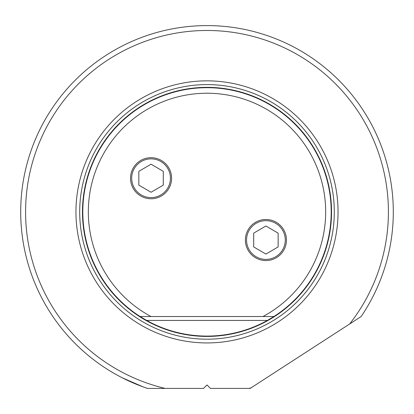 <?xml version="1.0" encoding="UTF-8"?>
<svg xmlns="http://www.w3.org/2000/svg" width="414" height="414" viewBox="0 0 414 414"><rect width="100%" height="100%" fill="white"/><g stroke="black" fill="none" stroke-linecap="round" stroke-linejoin="round"><path stroke-width="0.62" d="M251.008 387.882L250.191 388.41L248.835 388.41A181.41 181.41 0 0 0 251.008 387.882L361.137 316.534A186.3 186.3 0 0 0 207 25.59A186.3 186.3 0 0 0 147.431 388.41L143.135 386.899L122.156 377.749M266.895 377.589L338.605 331.128L266.895 377.589M248.835 388.41L210.457 388.41L207 384.953L203.543 388.41L147.431 388.41M349.633 323.981A181.41 181.41 0 0 0 207 30.481A181.41 181.41 0 0 0 165.16 388.41M207 80.844A131.047 131.047 0 0 1 338.047 211.89A131.047 131.047 0 0 1 207 342.937A131.047 131.047 0 0 1 75.953 211.89A131.047 131.047 0 0 1 207 80.844M140.098 316.529L146.649 320.441A124.2 124.2 0 0 0 267.351 320.441L273.902 316.529A124.2 124.2 0 0 0 207 87.69A124.2 124.2 0 0 0 140.098 316.529L273.902 316.529M262.962 316.529A118.663 118.663 0 0 0 207 93.228A118.663 118.663 0 0 0 151.038 316.529M286.452 240.032A20.54 20.54 0 0 1 265.912 260.566A20.54 20.54 0 0 1 245.378 240.032A20.54 20.54 0 0 1 265.912 219.492A20.54 20.54 0 0 1 286.452 240.032M171.593 178.232A20.54 20.54 0 0 1 151.053 198.767A20.54 20.54 0 0 1 130.519 178.232A20.54 20.54 0 0 1 151.053 157.693A20.54 20.54 0 0 1 171.593 178.232M246.547 240.032A19.365 19.365 0 0 0 265.912 259.397A19.365 19.365 0 0 0 285.282 240.032A19.365 19.365 0 0 0 265.912 220.667A19.365 19.365 0 0 0 246.547 240.032M253.689 233.139L265.912 225.997L278.136 233.139L278.136 246.925L265.912 254.067L253.689 246.925L253.689 233.139M131.688 178.232A19.365 19.365 0 0 0 151.053 197.597A19.365 19.365 0 0 0 170.423 178.232A19.365 19.365 0 0 0 151.053 158.862A19.365 19.365 0 0 0 131.688 178.232M138.83 171.339L151.053 164.198L163.282 171.339L163.282 185.125L151.053 192.262L138.83 185.125L138.83 171.339M207 84.591A127.3 127.3 0 0 0 79.7 211.89A127.3 127.3 0 0 0 207 339.19A127.3 127.3 0 0 0 334.3 211.89A127.3 127.3 0 0 0 207 84.591M207 336.427A124.536 124.536 0 0 0 331.536 211.89A124.536 124.536 0 0 0 207 87.354A124.536 124.536 0 0 0 82.464 211.89A124.536 124.536 0 0 0 207 336.427M146.649 320.441L267.351 320.441"/></g></svg>
